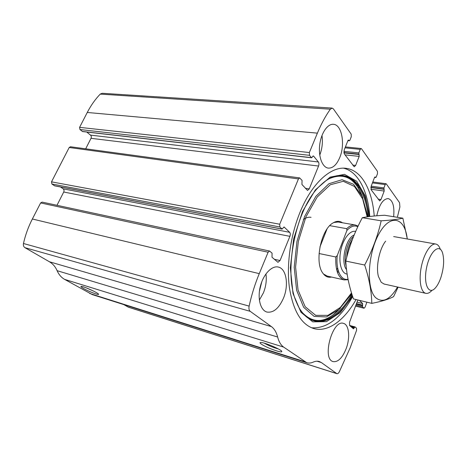 <?xml version="1.0" encoding="UTF-8"?>
<svg xmlns="http://www.w3.org/2000/svg" width="467" height="467" viewBox="0 0 467 467"><rect width="100%" height="100%" fill="white"/><g stroke="black" fill="none" stroke-linecap="round" stroke-linejoin="round"><path stroke-width="0.7" d="M359.38 300.345L362.655 303.544L362.509 306.796L364.056 308.226L365.06 307.187L366.899 302.178M397.364 217.301L399.898 206.939L399.548 202.678L386.326 183.928L386.022 183.718L385.193 184.582L383.938 187.897L384.189 191.056L380.984 199.572L379.689 200.903L371.201 189.841L371.137 186.304L374.476 177.588L375.124 176.929L375.76 177.524L376.192 177.086L377.482 173.706L377.447 171.348L361.522 148.769L361.131 148.506L360.238 149.382L358.854 152.902L359.181 156.387L355.632 165.423L354.231 166.783L344.302 153.888L344.179 149.995L347.886 140.725L348.586 140.059L349.38 140.783L349.847 140.339L351.277 136.743L351.207 134.152L333.415 108.928L332.142 108.087L330.344 109.19C325.534 115.962 321.22 123.942 317.391 133.136L309.358 152.551L309.498 155.33L79.945 129.534L82.548 131.554L311.641 157.799L313.275 155.925L313.62 156.136L312.878 156.054M313.62 156.136L318.383 161.979C319.06 163.047 319.119 164.402 318.558 166.042L309.253 188.884L307.514 190.419L301.951 184.5L302.044 180.396L299.627 177.904L298.448 178.931L279.71 224.224L279.891 226.985L282.004 229.028L284.123 227.032L289.657 232.315C290.41 233.278 290.497 234.621 289.908 236.343L280.042 260.551L277.953 262.32L272.022 257.259L272.068 253.149L269.558 251.03L42.135 202.106L40.635 202.935L32.363 218.994C28.382 226.734 25.416 234.907 23.467 243.505C23.14 245.397 23.642 246.792 24.979 247.685L49.397 261.753C52.824 263.767 55.392 266.745 57.108 270.679C58.836 274.614 61.34 277.509 64.615 279.383L92.332 294.613M269.558 251.03L268.122 252.221L259.261 273.639C254.988 283.994 251.608 294.817 249.127 306.107C248.672 308.576 249.028 310.316 250.189 311.326L271.397 326.585L49.397 261.753M299.627 177.904L70.459 146.749L69.209 147.496L51.504 181.844L51.901 184.016L54.598 185.843L282.185 229.128M271.397 326.585C274.327 328.762 276.406 332.235 277.632 337.016C278.875 341.786 280.889 345.148 283.667 347.104L306.702 362.678C308.734 363.338 310.894 363.151 313.194 362.123C315.441 361.131 317.513 360.938 319.399 361.551L321.378 362.567L336.882 373.676C337.676 373.863 338.482 373.261 339.281 371.878L350.11 347.962L356.572 330.327L356.519 328.213L355.095 326.953L354.488 327.449L350.664 326.415M332.142 108.087L102.22 93.283L100.242 94.1C95.25 99.284 90.919 105.408 87.259 112.471L79.588 127.357L79.945 129.534M83.523 288.489C81.311 287.223 80.499 286.516 81.089 286.376C82.863 285.857 99.424 293.41 98.56 294.338C98.613 295.307 88.561 291.39 83.523 288.489M261.514 344.249C259.973 343.21 259.617 342.62 260.446 342.486C263.353 341.78 283.072 350.244 281.759 351.628C281.613 353.192 266.33 347.6 261.514 344.249M123.796 304.601L128.337 307.175L336.882 373.676M374.225 216.005C372.31 190.332 361.808 170.379 346.31 168.365C331.214 165.884 311.81 182.988 299.89 212.613C290.41 235.888 286.405 264.789 289.377 287.403C293.118 310.666 301.18 324.367 313.579 328.499C327.828 332.796 344.354 320.403 356.058 299.54M376.781 215.777C379.245 204.587 383.063 198.854 388.246 198.58C392.805 200.285 394.603 206.326 393.64 216.706M346.17 348.621C342.369 357.979 338.015 362.304 333.111 361.598C321.588 359.012 332.621 319.025 343.554 323.403C349.088 324.688 350.338 337.734 346.17 348.621M339.766 157.519C336.666 164.81 332.825 168.336 328.254 168.108C322.388 167.437 318.284 156.784 319.691 145.015C321.016 133.241 327.53 123.632 333.45 124.31C341.891 124.619 345.399 144.379 339.766 157.519M283.527 298.045C278.962 308.383 273.411 313.048 266.879 312.044C260.399 310.275 257.241 298.267 260.382 286.201C263.441 274.117 271.905 265.349 278.361 267.071C286.411 268.688 288.962 285.115 283.527 298.045M358.183 300.053L357.261 301.46L349.544 322.283L349.643 325.522L353.472 328.856L354.488 327.449M311.641 157.799L309.498 155.33M56.98 205.299L63.728 192.019C64.265 190.705 64.078 189.643 63.162 188.837L60.494 186.963M85.683 148.821L91.018 138.32C91.532 137.053 91.369 135.985 90.51 135.115L86.745 132.033M278.332 348.931C273.405 347.611 268.735 345.691 264.304 343.175M93.99 291.309L86.278 287.865M265.945 273.907C266.809 280.077 265.974 286.382 263.435 292.832L259.366 300.088M261.818 281.689L259.418 291.245M321.985 135.453C322.93 142.196 322.189 148.739 319.761 155.091M352.649 296.516C340.49 318.36 326.795 328.786 311.565 327.781M343.607 168.184C358.329 171.698 368.072 191.558 369.765 216.495M340.408 308.138L332.895 315.027M358.072 187.711L362.649 197.465M331.529 277.054C328.015 277.83 325.038 276.423 322.609 272.833C314.46 261.864 321.016 229.782 332.778 223.092C336.333 220.844 339.55 220.733 342.434 222.771M338.207 270.375L337.162 271.596M327.221 276.073L323.415 273.948M333.742 222.508L338.079 222.012M303.346 219.572C305.996 217.634 308.564 216.886 311.051 217.33M348.026 279.243C340.968 280.982 335.662 269.955 337.256 255.531L346.934 230.424C350.793 226.291 354.43 225.047 357.827 226.693M346.934 230.424L346.718 228.678C349.713 225.748 352.608 224.528 355.399 225.012L358.078 226.162M348.119 279.704L344.179 279.926C338.102 277.719 335.312 270.072 335.796 256.984L337.256 255.531M336.748 270.136L337.623 267.865L336.742 270.124M338.838 272.284L337.279 271.94M335.796 256.984L319.072 253.523M346.718 228.678L329.749 225.654M319.924 247.025L326.988 229.081M440.825 277.696C439.324 282.045 437.55 285.407 435.495 287.783C428.764 295.833 423.137 284.076 426.581 267.696C429.838 251.275 439.587 242.881 442.593 253.061C444.415 259.938 443.825 268.151 440.825 277.696M432.045 290.27C429.844 292.721 427.749 293.737 425.758 293.317C420.779 292.266 418.601 279.896 421.351 266.622C424.036 253.33 430.866 242.928 435.828 244.054C437.812 244.498 439.33 246.307 440.381 249.471M397.569 287.036C389.927 299.826 382.619 303.357 375.631 297.637C365.953 288.513 367.704 253.155 379.274 233.267C390.646 213.075 405.076 217.657 407.247 238.976M384.113 284.035L381.218 282.284L378.433 276.493C375.713 266.733 379.35 248.946 385.66 241.135M407.323 238.993L402.863 218.177C398.053 219.344 390.821 220.22 381.171 220.815C377.92 235.491 372.421 250.23 364.68 265.022C369.193 278.729 371.563 291.513 371.802 303.369C381.428 301.484 388.69 299.236 393.588 296.633L398.1 287.152M371.802 303.369L353.449 298.903C349.007 286.294 346.45 273.685 345.784 261.076C349.322 246.173 354.832 231.714 362.322 217.698C368.159 216.525 375.585 215.713 384.598 215.264L402.863 218.177M364.68 265.022L345.784 261.076M381.171 220.815L362.322 217.698M259.261 273.639L32.363 218.994M268.122 252.221L40.635 202.935M279.71 224.224L51.504 181.844M298.448 178.931L69.209 147.496M330.344 109.19L100.242 94.1M317.391 133.136L87.259 112.471M309.358 152.551L79.588 127.357M249.127 306.107L23.467 243.505M250.189 311.326L24.979 247.685M277.632 337.016L57.108 270.679M283.667 347.104L64.615 279.383M304.7 361.668L89.693 293.48M321.378 362.567L317.011 361.201M336.625 373.542L128.016 307.035M354.272 328.038L351.721 327.349M362.655 303.544L357.004 302.155M362.696 305.149L356.461 303.608M362.48 305.727L356.251 304.186M362.509 306.796L355.895 305.149M363.886 308.127L355.556 306.048M385.193 184.582L372.438 182.906M383.938 187.897L371.189 186.181M356.806 184.249L355.504 184.074M383.956 189.042L370.88 187.267M358.86 185.638L356.461 185.311M384.172 189.345L370.839 187.536M359.07 185.936L356.677 185.609M384.189 191.056L370.921 189.234M360.279 187.769L357.909 187.448M380.984 199.572L378.171 199.158M375.369 177.098L374.838 177.028M375.596 177.413L374.616 177.291M360.238 149.382L345.043 147.841M358.854 152.902L343.852 151.331M358.884 154.157L343.846 152.563M359.135 154.507L343.899 152.89M359.181 156.387L345.025 154.857M355.632 165.423L352.673 165.079M348.902 140.269L348.219 140.205M349.17 140.643L347.979 140.526M311.407 157.659L82.28 131.431M318.383 161.979L90.51 135.115M318.558 166.042L91.018 138.32M309.253 188.884L305.354 188.318M280.042 260.551L274.31 259.273M289.908 236.343L63.728 192.019M289.657 232.315L63.162 188.837M284.397 227.178L283.808 227.067M282.004 229.028L54.394 185.749M279.891 226.985L51.901 184.016M352.573 296.3L340.25 312.592L326.456 321.67L312.756 321.851L300.981 312.295L293.007 293.545L290.34 267.825L293.655 238.935L302.511 211.51L315.383 189.9L330.128 177.116L344.512 174.36L356.66 181.19L365.287 195.982L369.689 216.507M352.235 295.249C335.977 324.787 308.845 332.136 296.755 302.861L296.755 302.861C282.436 272.962 296.02 206.484 320.847 184.99L320.847 184.99C343.846 162.697 366.099 181.797 368.889 216.612M351.908 294.222C337.32 320.753 313.894 330.443 300.38 309.819M326.334 180.484C347.267 166.287 365.41 185.492 368.101 216.723M351.639 293.358L350.332 295.512L338.937 309.528L326.41 316.941L314.139 316.41L303.69 307.344L296.633 290.316L294.204 267.264L296.965 241.375L304.577 216.525L315.832 196.409L328.961 183.712L342.083 179.707L353.531 184.261L362.1 196.204L367.05 213.728L367.476 216.811M351.511 292.943L340.338 307.432L327.922 315.377L315.669 315.348L305.179 306.714L298.063 290.001L295.588 267.165L298.337 241.451L305.955 216.816L317.21 197.016L330.286 184.769L343.263 181.307L354.459 186.444L362.666 198.924L367.167 216.857M347.127 274.082C341.476 273.656 338.301 262.6 340.723 250.709C343.058 238.806 350.25 229.764 355.644 231.504M346.683 257.545C347.232 250.464 349.135 244.428 352.398 239.431M346.158 266.073C343.397 257.463 347.378 241.521 353.472 236.67M346.526 269.611C340.35 262.501 345.773 237.948 354.144 235.024M306.702 362.678L92.081 294.531M355.019 326.906L349.561 325.441M364.056 308.226L355.539 306.101M386.022 183.718L372.789 181.99M375.76 177.524L374.569 177.372M361.131 148.506L345.411 146.924M349.38 140.783L347.921 140.643M281.519 351.079L281.759 351.628M346.31 168.365L345.767 168.301M340.531 308.016C326.882 322.685 314.361 324.425 302.978 313.234M362.731 197.646C355.726 178.616 344.693 172.247 329.644 178.534M355.224 224.983L335.866 221.632M344.179 279.926L327.034 276.032M435.699 244.031L393.663 236.565M425.758 293.317L383.967 284.006"/></g></svg>
